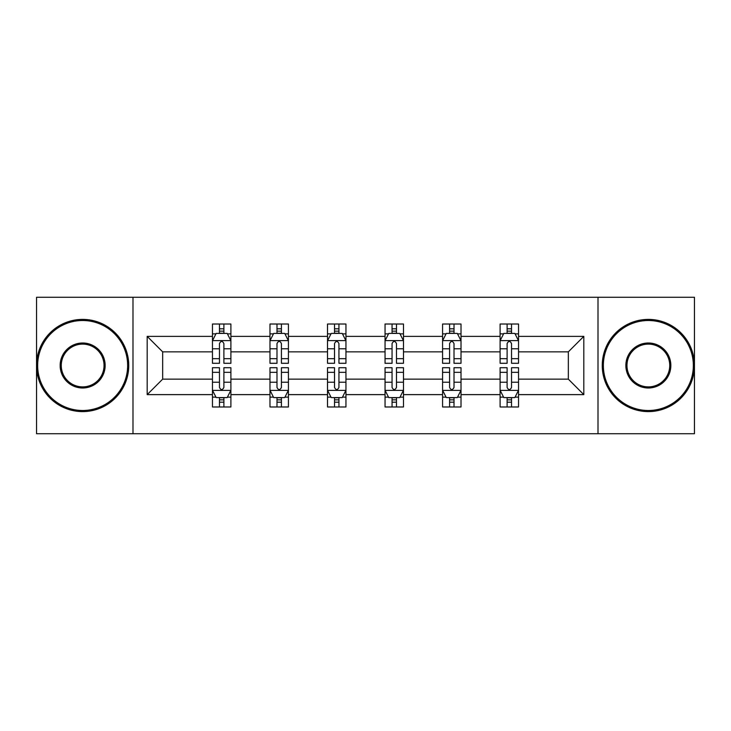 <?xml version="1.0" encoding="UTF-8"?>
<svg xmlns="http://www.w3.org/2000/svg" width="731" height="731" viewBox="0 0 731 731"><rect width="100%" height="100%" fill="white"/><g stroke="black" fill="none" stroke-linecap="round" stroke-linejoin="round"><path stroke-width="1.1" d="M598.013 433.721L694.45 433.721L694.45 297.279L598.013 297.279L598.013 433.721L132.987 433.721L132.987 297.279L36.55 297.279L36.55 433.721L132.987 433.721M518.544 394.63L518.544 379.142L568.325 379.142L583.813 394.63L518.544 394.63L518.544 406.984L511.536 406.984L511.536 397.582M598.013 297.279L132.987 297.279M500.105 394.63L461.014 394.63L461.014 379.142L500.105 379.142L500.105 406.984L518.544 406.984L518.544 397.143L515.081 397.143M461.014 394.63L461.014 406.984L454.006 406.984L454.006 397.582M442.575 394.63L403.485 394.63L403.485 379.142L442.575 379.142L442.575 406.984L461.014 406.984L461.014 397.143L457.551 397.143M403.485 394.63L403.485 406.984L396.476 406.984L396.476 397.582M385.045 394.63L345.955 394.63L345.955 379.142L385.045 379.142L385.045 406.984L403.485 406.984L403.485 397.143L400.021 397.143M345.955 394.63L345.955 406.984L338.946 406.984L338.946 397.582M327.515 394.63L288.425 394.63L288.425 379.142L327.515 379.142L327.515 406.984L345.955 406.984L345.955 397.143L342.492 397.143M288.425 394.63L288.425 406.984L281.417 406.984L281.417 397.582M269.986 394.63L230.895 394.63L230.895 379.142L269.986 379.142L269.986 406.984L288.425 406.984L288.425 397.143L284.962 397.143M230.895 394.63L230.895 406.984L223.887 406.984L223.887 397.582M212.456 394.63L147.187 394.63L147.187 336.37L212.456 336.37L212.456 351.858L162.675 351.858L162.675 379.142L212.456 379.142L212.456 406.984L230.895 406.984L230.895 397.143L227.432 397.143M215.919 333.857L212.456 333.857L212.456 324.016L212.456 336.37M219.464 333.418L219.464 324.016L212.456 324.016L230.895 324.016L230.895 336.37L269.986 336.37L269.986 324.016L288.425 324.016L288.425 336.37L327.515 336.37L327.515 324.016L345.955 324.016L345.955 336.37L385.045 336.37L385.045 324.016L403.485 324.016L403.485 336.37L442.575 336.37L442.575 324.016L461.014 324.016L461.014 336.37L500.105 336.37L500.105 324.016L518.544 324.016L518.544 336.37L583.813 336.37L583.813 394.63M500.105 336.37L500.105 351.858L461.014 351.858L461.014 336.37M442.575 336.37L442.575 351.858L403.485 351.858L403.485 336.37M385.045 336.37L385.045 351.858L345.955 351.858L345.955 336.37M327.515 336.37L327.515 351.858L288.425 351.858L288.425 336.37M269.986 336.37L269.986 351.858L230.895 351.858L230.895 336.37M147.187 336.37L162.675 351.858M568.325 379.142L568.325 351.858L518.544 351.858L518.544 336.37M507.113 333.235L511.536 333.235M449.583 333.235L454.006 333.235M392.054 333.235L396.476 333.235M334.524 333.235L338.946 333.235M276.994 333.235L281.417 333.235M219.464 333.235L223.887 333.235M219.464 397.765L223.887 397.765M276.994 397.765L281.417 397.765M334.524 397.765L338.946 397.765M392.054 397.765L396.476 397.765M449.583 397.765L454.006 397.765M507.113 397.765L511.536 397.765M162.675 379.142L147.187 394.63M583.813 336.37L568.325 351.858M223.887 328.804L219.464 328.804M212.456 358.665L212.456 363.289L219.464 363.289L219.464 358.665L212.456 358.665L212.456 351.858M230.895 351.858L230.895 363.289L223.887 363.289L223.887 343.561C222.416 340.719 220.945 340.719 219.464 343.561L219.464 358.665M227.432 333.857L230.895 333.857L230.895 324.016L223.887 324.016L223.887 333.418M230.895 340.792L227.204 333.418L216.148 333.418L212.456 340.792M219.464 402.196L223.887 402.196M230.895 372.335L230.895 367.711L223.887 367.711L223.887 372.335L230.895 372.335L230.895 379.142M212.456 379.142L212.456 367.711L219.464 367.711L219.464 387.439C220.936 390.281 222.416 390.281 223.887 387.439L223.887 372.335M215.919 397.143L212.456 397.143L212.456 406.984L219.464 406.984L219.464 397.582M212.456 390.208L216.148 397.582L227.204 397.582L230.895 390.208M82.649 320.507A44.993 44.993 0 0 0 37.656 365.5A44.993 44.993 0 0 0 82.649 410.493A44.993 44.993 0 0 0 127.642 365.5A44.993 44.993 0 0 0 82.649 320.507M82.649 411.599A46.099 46.099 0 0 1 36.55 365.5A46.099 46.099 0 0 1 82.649 319.401A46.099 46.099 0 0 1 128.747 365.5A46.099 46.099 0 0 1 82.649 411.599M82.649 343.003A22.497 22.497 0 0 1 105.145 365.5A22.497 22.497 0 0 1 82.649 387.997A22.497 22.497 0 0 1 60.152 365.5A22.497 22.497 0 0 1 82.649 343.003M82.649 386.891A21.391 21.391 0 0 0 104.04 365.5A21.391 21.391 0 0 0 82.649 344.109A21.391 21.391 0 0 0 61.258 365.5A21.391 21.391 0 0 0 82.649 386.891M648.351 320.507A44.993 44.993 0 0 0 603.358 365.5A44.993 44.993 0 0 0 648.351 410.493A44.993 44.993 0 0 0 693.344 365.5A44.993 44.993 0 0 0 648.351 320.507M648.351 411.599A46.099 46.099 0 0 1 602.253 365.5A46.099 46.099 0 0 1 648.351 319.401A46.099 46.099 0 0 1 694.45 365.5A46.099 46.099 0 0 1 648.351 411.599M648.351 343.003A22.497 22.497 0 0 1 670.848 365.5A22.497 22.497 0 0 1 648.351 387.997A22.497 22.497 0 0 1 625.855 365.5A22.497 22.497 0 0 1 648.351 343.003M648.351 386.891A21.391 21.391 0 0 0 669.742 365.5A21.391 21.391 0 0 0 648.351 344.109A21.391 21.391 0 0 0 626.96 365.5A21.391 21.391 0 0 0 648.351 386.891M281.417 328.804L276.994 328.804M273.449 333.857L269.986 333.857L269.986 324.016L276.994 324.016L276.994 333.418M269.986 358.665L269.986 363.289L276.994 363.289L276.994 358.665L269.986 358.665L269.986 351.858M288.425 351.858L288.425 363.289L281.417 363.289L281.417 343.561C279.946 340.719 278.474 340.719 276.994 343.561L276.994 358.665M284.962 333.857L288.425 333.857L288.425 324.016L281.417 324.016L281.417 333.418M288.425 340.792L284.734 333.418L273.677 333.418L269.986 340.792M338.946 328.804L334.524 328.804M330.979 333.857L327.515 333.857L327.515 324.016L334.524 324.016L334.524 333.418M327.515 358.665L327.515 363.289L334.524 363.289L334.524 358.665L327.515 358.665L327.515 351.858M345.955 351.858L345.955 363.289L338.946 363.289L338.946 343.561C337.475 340.719 336.004 340.719 334.524 343.561L334.524 358.665M342.492 333.857L345.955 333.857L345.955 324.016L338.946 324.016L338.946 333.418M345.955 340.792L342.263 333.418L331.207 333.418L327.515 340.792M276.994 402.196L281.417 402.196M288.425 372.335L288.425 367.711L281.417 367.711L281.417 372.335L288.425 372.335L288.425 379.142M269.986 379.142L269.986 367.711L276.994 367.711L276.994 387.439C278.465 390.281 279.946 390.281 281.417 387.439L281.417 372.335M273.449 397.143L269.986 397.143L269.986 406.984L276.994 406.984L276.994 397.582M269.986 390.208L273.677 397.582L284.734 397.582L288.425 390.208M334.524 402.196L338.946 402.196M345.955 372.335L345.955 367.711L338.946 367.711L338.946 372.335L345.955 372.335L345.955 379.142M327.515 379.142L327.515 367.711L334.524 367.711L334.524 387.439C335.995 390.281 337.475 390.281 338.946 387.439L338.946 372.335M330.979 397.143L327.515 397.143L327.515 406.984L334.524 406.984L334.524 397.582M327.515 390.208L331.207 397.582L342.263 397.582L345.955 390.208M396.476 328.804L392.054 328.804M388.508 333.857L385.045 333.857L385.045 324.016L392.054 324.016L392.054 333.418M385.045 358.665L385.045 363.289L392.054 363.289L392.054 358.665L385.045 358.665L385.045 351.858M403.485 351.858L403.485 363.289L396.476 363.289L396.476 343.561C395.005 340.719 393.525 340.719 392.054 343.561L392.054 358.665M400.021 333.857L403.485 333.857L403.485 324.016L396.476 324.016L396.476 333.418M403.485 340.792L399.793 333.418L388.737 333.418L385.045 340.792M392.054 402.196L396.476 402.196M403.485 372.335L403.485 367.711L396.476 367.711L396.476 372.335L403.485 372.335L403.485 379.142M385.045 379.142L385.045 367.711L392.054 367.711L392.054 387.439C393.525 390.281 394.996 390.281 396.476 387.439L396.476 372.335M388.508 397.143L385.045 397.143L385.045 406.984L392.054 406.984L392.054 397.582M385.045 390.208L388.737 397.582L399.793 397.582L403.485 390.208M454.006 328.804L449.583 328.804M446.038 333.857L442.575 333.857L442.575 324.016L449.583 324.016L449.583 333.418M442.575 358.665L442.575 363.289L449.583 363.289L449.583 358.665L442.575 358.665L442.575 351.858M461.014 351.858L461.014 363.289L454.006 363.289L454.006 343.561C452.535 340.719 451.054 340.719 449.583 343.561L449.583 358.665M457.551 333.857L461.014 333.857L461.014 324.016L454.006 324.016L454.006 333.418M461.014 340.792L457.323 333.418L446.266 333.418L442.575 340.792M449.583 402.196L454.006 402.196M461.014 372.335L461.014 367.711L454.006 367.711L454.006 372.335L461.014 372.335L461.014 379.142M442.575 379.142L442.575 367.711L449.583 367.711L449.583 387.439C451.054 390.281 452.526 390.281 454.006 387.439L454.006 372.335M446.038 397.143L442.575 397.143L442.575 406.984L449.583 406.984L449.583 397.582M442.575 390.208L446.266 397.582L457.323 397.582L461.014 390.208M511.536 328.804L507.113 328.804M503.568 333.857L500.105 333.857L500.105 324.016L507.113 324.016L507.113 333.418M500.105 358.665L500.105 363.289L507.113 363.289L507.113 358.665L500.105 358.665L500.105 351.858M518.544 351.858L518.544 363.289L511.536 363.289L511.536 343.561C510.064 340.719 508.584 340.719 507.113 343.561L507.113 358.665M515.081 333.857L518.544 333.857L518.544 324.016L511.536 324.016L511.536 333.418M518.544 340.792L514.852 333.418L503.796 333.418L500.105 340.792M507.113 402.196L511.536 402.196M518.544 372.335L518.544 367.711L511.536 367.711L511.536 372.335L518.544 372.335L518.544 379.142M500.105 379.142L500.105 367.711L507.113 367.711L507.113 387.439C508.584 390.281 510.055 390.281 511.536 387.439L511.536 372.335M503.568 397.143L500.105 397.143L500.105 406.984L507.113 406.984L507.113 397.582M500.105 390.208L503.796 397.582L514.852 397.582L518.544 390.208M230.804 340.609L212.547 340.609M230.895 358.665L223.887 358.665M219.464 348.778L212.456 348.778M230.895 348.778L223.887 348.778M223.887 331.152L219.464 331.152M212.547 390.391L230.804 390.391M212.456 372.335L219.464 372.335M223.887 382.222L230.895 382.222M212.456 382.222L219.464 382.222M219.464 399.848L223.887 399.848M288.334 340.609L270.077 340.609M288.425 358.665L281.417 358.665M276.994 348.778L269.986 348.778M288.425 348.778L281.417 348.778M281.417 331.152L276.994 331.152M345.864 340.609L327.607 340.609M345.955 358.665L338.946 358.665M334.524 348.778L327.515 348.778M345.955 348.778L338.946 348.778M338.946 331.152L334.524 331.152M270.077 390.391L288.334 390.391M269.986 372.335L276.994 372.335M281.417 382.222L288.425 382.222M269.986 382.222L276.994 382.222M276.994 399.848L281.417 399.848M327.607 390.391L345.864 390.391M327.515 372.335L334.524 372.335M338.946 382.222L345.955 382.222M327.515 382.222L334.524 382.222M334.524 399.848L338.946 399.848M403.393 340.609L385.136 340.609M403.485 358.665L396.476 358.665M392.054 348.778L385.045 348.778M403.485 348.778L396.476 348.778M396.476 331.152L392.054 331.152M385.136 390.391L403.393 390.391M385.045 372.335L392.054 372.335M396.476 382.222L403.485 382.222M385.045 382.222L392.054 382.222M392.054 399.848L396.476 399.848M460.923 340.609L442.666 340.609M461.014 358.665L454.006 358.665M449.583 348.778L442.575 348.778M461.014 348.778L454.006 348.778M454.006 331.152L449.583 331.152M442.666 390.391L460.923 390.391M442.575 372.335L449.583 372.335M454.006 382.222L461.014 382.222M442.575 382.222L449.583 382.222M449.583 399.848L454.006 399.848M518.453 340.609L500.196 340.609M518.544 358.665L511.536 358.665M507.113 348.778L500.105 348.778M518.544 348.778L511.536 348.778M511.536 331.152L507.113 331.152M500.196 390.391L518.453 390.391M500.105 372.335L507.113 372.335M511.536 382.222L518.544 382.222M500.105 382.222L507.113 382.222M507.113 399.848L511.536 399.848"/></g></svg>
